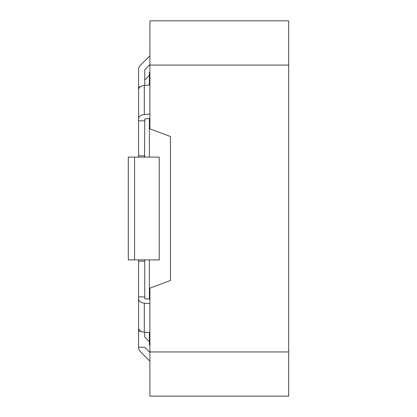<?xml version="1.0" encoding="UTF-8"?>
<svg xmlns="http://www.w3.org/2000/svg" width="417" height="417" viewBox="0 0 417 417"><rect width="100%" height="100%" fill="white"/><g stroke="black" fill="none" stroke-linecap="round" stroke-linejoin="round"><path stroke-width="0.63" d="M149.891 351.938L149.891 396.15L288.7 396.15L288.7 351.938L149.891 351.938L149.891 288.163L170.454 280.474L170.454 136.526L149.891 128.837L149.891 20.85L288.7 20.85L288.7 351.938M149.38 341.653L144.751 337.03L144.751 332.255M149.891 303.493L144.308 303.143A6.271 4.436 180 0 1 138.58 298.728L138.58 261.183L144.751 261.183L144.569 259.911M144.751 157.089L144.751 155.817L144.751 157.089M149.891 344.739L149.38 344.739L149.38 332.542M149.38 299.083L149.38 259.911M149.38 157.089L149.38 118.558M149.38 85.099L149.38 72.261L149.891 72.261M159.247 259.911L159.247 157.089L128.3 157.089L128.3 259.911L159.247 259.911M149.891 299.114L144.845 298.801L144.751 296.894L138.58 296.894M138.58 298.728L138.58 327.809A6.271 4.436 0 0 0 144.308 332.229L149.891 332.573M138.58 261.183L138.58 259.911M144.569 157.089L144.751 120.81L138.58 120.81L138.58 118.913A6.271 4.436 0 0 1 144.308 114.493L149.891 114.149M138.58 157.089L138.58 155.817L144.751 155.817M144.751 120.81L144.845 118.84L149.891 118.527M149.891 85.068L144.308 85.412A6.271 4.436 180 0 0 138.58 89.832L138.58 118.913M144.751 296.894L144.751 261.183M138.58 155.817L138.58 69.733A6.271 6.271 0 0 1 140.42 65.297L149.891 55.826M140.289 86.788L138.58 86.788M144.751 85.386L144.751 69.733L149.891 64.552M140.883 331.244L138.58 331.244L138.58 315.94M138.58 331.244L138.58 347.21L144.751 347.21L149.891 352.448M149.891 361.174L140.42 351.703A6.271 6.271 0 0 1 138.58 347.267L138.58 347.21M288.7 65.062L149.891 65.062M134.571 259.911L134.571 157.089M144.308 303.143L144.308 332.229M144.308 85.412L144.308 114.493M144.751 79.97L149.38 75.347"/></g></svg>
